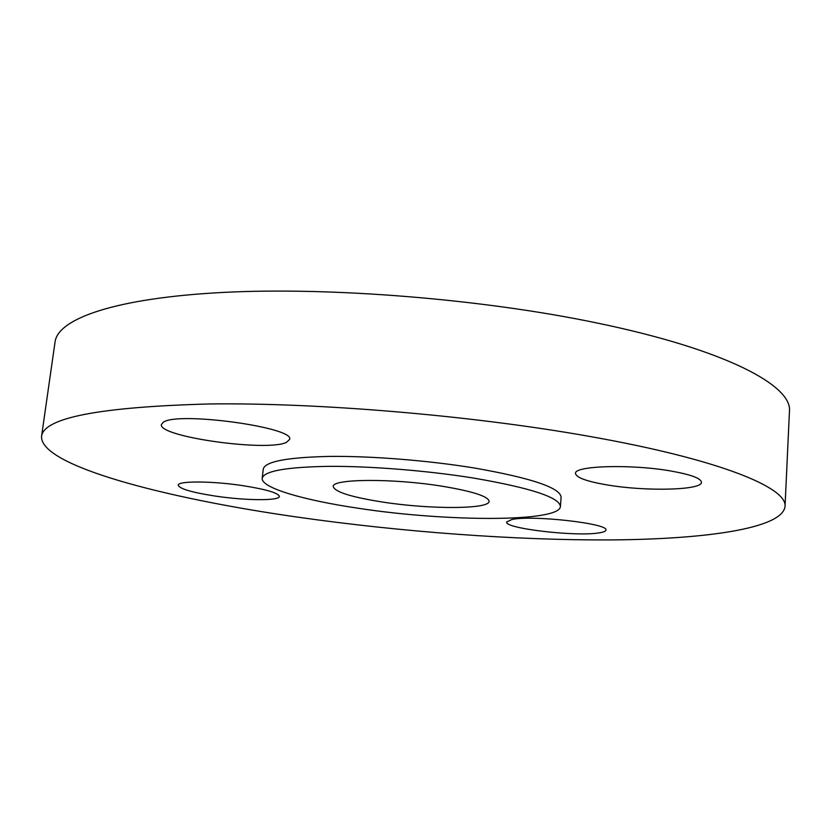 <?xml version="1.0" encoding="UTF-8"?>
<svg xmlns="http://www.w3.org/2000/svg" width="831" height="831" viewBox="0 0 831 831"><rect width="100%" height="100%" fill="white"/><g stroke="black" fill="none" stroke-linecap="round" stroke-linejoin="round"><path stroke-width="1.25" d="M382.572 502.049C429.606 509.424 489.469 509.403 489.116 501.301C488.327 496.367 472.756 491.35 442.404 486.26C393.001 478.178 331.444 478.749 333.221 486.571C334.872 491.962 351.316 497.125 382.572 502.049M473.514 478.054C427.539 470.658 370.886 466.098 329.066 466.347C286.238 467.053 263.957 471.032 262.212 478.282C260.955 487.859 303.72 500.262 358.784 508.333C446.527 521.837 559.772 522.304 560.416 506.474C559.533 497.364 530.562 487.89 473.514 478.054M560.416 506.474L561.112 497.198C560.25 487.745 531.341 478.012 474.376 468.009C428.474 460.509 371.893 455.98 330.115 456.406C287.318 457.299 265.037 461.506 263.271 469.048L262.212 478.282M588.712 436.265C472.164 415.521 318.512 402.557 209.485 403.959C99.813 406.93 43.835 417.723 41.55 436.337C39.732 465.62 164.33 498.164 297.571 517.121C401.165 531.882 514.794 540.389 610.764 539.921C705.353 539.236 782.044 528.641 785.025 506.619C787.861 487.818 719.895 459.366 588.712 436.265M599.473 532.816C603.618 532.152 605.757 531.248 605.892 530.095C609.435 523.592 531.591 514.794 511.74 519.541L506.671 522.003C504.313 528.558 577.046 536.951 599.473 532.816M607.056 484.909C645.323 491.557 702.143 490.342 701.447 482.26C701.052 478.365 691.07 474.657 671.5 471.115C631.55 463.916 573.608 465.713 575.519 473.473C576.267 477.628 586.779 481.44 607.056 484.909M286.487 442.331L289.593 439.443C295.774 427.498 176.993 411.127 163.188 422.345L161.401 424.527C157.942 436.794 267.572 452.064 286.487 442.331M243.265 485.72C212.279 480.931 177.543 480.785 178.229 485.211C179.631 488.857 192.054 492.482 215.499 496.107C245.581 500.636 279.6 500.927 279.382 496.429C278.468 493.001 266.429 489.428 243.265 485.72M785.025 506.619L789.45 411.335C792.556 385.74 725.858 349.622 596.897 322.979C482.312 299.025 331.029 286.82 223.072 292.429C114.792 298.049 57.91 318.803 55.064 341.905L41.55 436.337"/></g></svg>
